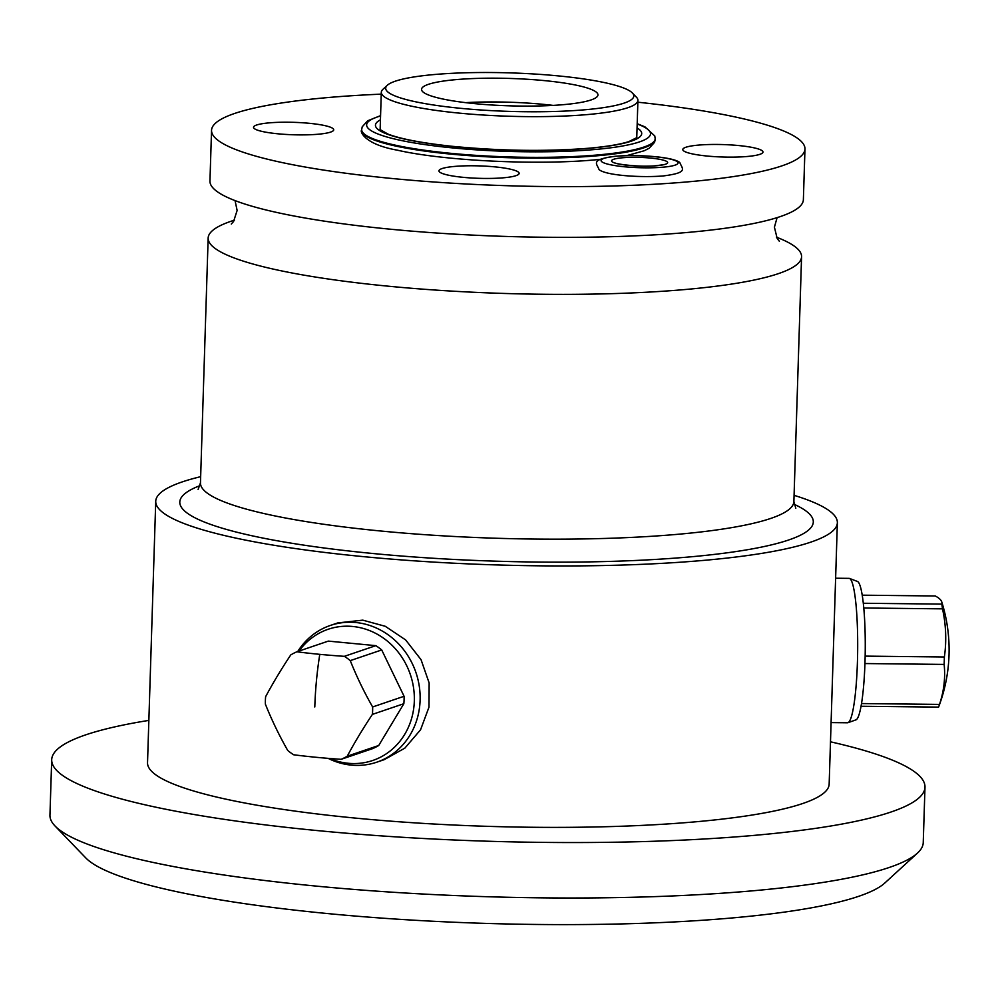 <?xml version="1.0" encoding="UTF-8"?>
<svg xmlns="http://www.w3.org/2000/svg" width="999" height="999" viewBox="0 0 999 999"><rect width="100%" height="100%" fill="white"/><g stroke="black" fill="none" stroke-linecap="round" stroke-linejoin="round"><path stroke-width="1.5" d="M794.08 495.329A340.984 52.897 -178.2 0 1 837.362 522.727A340.984 52.897 -178.2 0 1 702.859 560.464A340.984 52.897 1.8 0 1 344.405 554.695A340.984 52.897 1.8 0 1 155.732 501.298L147.527 762.736A340.984 52.897 1.8 0 0 336.188 816.133A340.984 52.897 1.8 0 0 694.642 821.89A340.984 52.897 -178.2 0 0 829.158 784.153L837.362 522.727M200.662 476.673A340.984 52.897 1.8 0 0 155.732 501.298M384.178 759.677L404.857 748.139L420.567 729.769L428.983 707.155L429.145 682.954L421.041 659.665L405.644 639.934L385.252 626.286L362.774 620.154L337.737 622.926L330.332 625.449A72.203 65.922 71.2 0 1 355.794 622.514A72.203 65.922 -108.8 0 1 419.28 686.263A72.203 65.922 -108.8 0 1 376.773 762.187L384.178 759.677M776.485 237.188A296.853 46.054 -178.2 0 1 801.573 256.731A296.853 46.054 -178.2 0 1 684.477 289.585A296.853 46.054 1.8 0 1 372.415 284.565A296.853 46.054 1.8 0 1 208.154 238.074L200.462 482.879A296.853 46.054 1.8 0 0 364.722 529.37A296.853 46.054 1.8 0 0 676.785 534.39A296.853 46.054 -178.2 0 0 793.88 501.535L795.803 508.241M234.428 220.155A296.853 46.054 1.8 0 0 208.154 238.074M209.952 181.056A296.853 46.054 1.8 0 0 374.2 227.547A296.853 46.054 1.8 0 0 686.263 232.567A296.853 46.054 -178.2 0 0 803.371 199.713L804.969 149.001A296.853 46.054 -178.2 0 1 687.861 181.855A296.853 46.054 1.8 0 1 375.799 176.835A296.853 46.054 1.8 0 1 211.538 130.345L209.952 181.056M211.538 130.345A296.853 46.054 1.8 0 1 328.646 97.49A296.853 46.054 -178.2 0 1 381.256 94.143M637.861 102.21A296.853 46.054 -178.2 0 1 804.969 149.001M317.894 134.253A40.11 6.219 1.8 0 0 333.191 130.782A40.11 6.219 1.8 0 0 314.285 123.851A40.11 6.219 1.8 0 0 269.343 122.852A40.11 6.219 1.8 0 0 253.996 128.284A40.11 6.219 1.8 0 0 317.894 134.253A40.11 6.219 -178.2 0 1 275.724 133.579A40.11 6.219 -178.2 0 1 253.521 127.298A40.11 6.219 -178.2 0 1 269.343 122.852A40.11 6.219 -178.2 0 1 311.513 123.539A40.11 6.219 -178.2 0 1 333.716 129.82A40.11 6.219 -178.2 0 1 317.894 134.253M503.321 177.81A40.11 6.219 1.8 0 0 518.618 174.326A40.11 6.219 1.8 0 0 499.725 167.407A40.11 6.219 1.8 0 0 454.782 166.408A40.11 6.219 1.8 0 0 439.423 171.84A40.11 6.219 1.8 0 0 503.321 177.81A40.11 6.219 -178.2 0 1 461.151 177.123A40.11 6.219 -178.2 0 1 438.948 170.841A40.11 6.219 -178.2 0 1 454.782 166.408A40.11 6.219 -178.2 0 1 496.953 167.083A40.11 6.219 -178.2 0 1 519.143 173.364A40.11 6.219 -178.2 0 1 503.321 177.81M747.165 156.493A40.11 6.219 1.8 0 0 762.462 153.009A40.11 6.219 1.8 0 0 743.556 146.091A40.11 6.219 1.8 0 0 698.613 145.092A40.11 6.219 1.8 0 0 683.254 150.524A40.11 6.219 1.8 0 0 747.165 156.493A40.11 6.219 -178.2 0 1 704.994 155.819A40.11 6.219 -178.2 0 1 682.792 149.525A40.11 6.219 -178.2 0 1 698.613 145.092A40.11 6.219 -178.2 0 1 740.783 145.767A40.11 6.219 -178.2 0 1 762.986 152.048A40.11 6.219 -178.2 0 1 747.165 156.493M387.325 85.265A124.113 19.256 1.8 0 0 445.791 106.681A124.113 19.256 1.8 0 0 584.84 109.778A124.113 19.256 -178.2 0 0 632.355 92.969A124.113 19.256 -178.2 0 0 434.652 74.5A124.113 19.256 1.8 0 0 387.325 85.265L383.004 89.236A128.371 19.918 1.8 0 0 381.306 92.308A128.371 19.918 1.8 0 0 452.335 112.412A128.371 19.918 1.8 0 0 587.287 114.585A128.371 19.918 -178.2 0 0 637.924 100.375L636.75 137.75M632.355 92.969L636.425 97.19A128.371 19.918 -178.2 0 1 637.924 100.375M456.356 79.595A88.249 13.686 1.8 0 0 421.541 89.373A88.249 13.686 1.8 0 0 470.367 103.184A88.249 13.686 1.8 0 0 563.149 104.683A88.249 13.686 -178.2 0 0 597.964 94.917A88.249 13.686 -178.2 0 0 549.125 81.094A88.249 13.686 -178.2 0 0 456.356 79.595M465.634 102.647A88.249 13.686 -178.2 0 1 553.109 105.395M830.481 741.807A436.863 67.77 -178.2 0 1 924.987 787.162A436.863 67.77 -178.2 0 1 752.647 835.514A436.863 67.77 1.8 0 1 293.406 828.134A436.863 67.77 1.8 0 1 51.698 759.715L49.95 815.172A436.863 67.77 1.8 0 0 55.032 825.986A436.863 67.77 1.8 0 0 750.911 890.971A436.863 67.77 -178.2 0 0 917.482 853.084A436.863 67.77 -178.2 0 0 923.238 842.619L924.987 787.162M148.851 720.391A436.863 67.77 1.8 0 0 51.698 759.715M55.032 825.986L85.739 857.879A404.77 62.787 1.8 0 0 730.494 918.093A404.77 62.787 -178.2 0 0 884.839 882.991L917.482 853.084M376.773 762.187A72.203 65.922 -108.8 0 1 351.311 765.122A72.203 65.922 71.2 0 1 328.122 758.353M297.752 651.485A72.203 65.922 71.2 0 1 330.332 625.449M329.658 758.478A69.293 63.249 71.2 0 0 348.301 763.286A69.293 63.249 -108.8 0 0 414.323 700.986A69.293 63.249 -108.8 0 0 352.597 626.46A69.293 63.249 71.2 0 0 299.063 651.036M347.265 756.181A151.748 37.85 -53.9 0 1 372.402 714.385A58.167 53.097 -108.8 0 0 372.627 706.967A151.748 61.389 -117.1 0 1 350.262 660.626L381.705 649.949A58.167 53.097 -108.8 0 0 375.824 645.654L328.321 641.108L296.878 651.785A58.167 53.097 71.2 0 0 290.759 654.919A151.748 37.85 126.1 0 0 265.622 696.715A58.167 53.097 71.2 0 0 265.384 704.145A151.748 61.389 62.9 0 0 287.749 750.486A58.167 53.097 71.2 0 0 293.644 754.769A151.748 23.539 1.8 0 0 316.546 757.329A151.748 23.539 1.8 0 0 341.146 759.315A58.167 53.097 -108.8 0 0 347.265 756.181L378.708 745.504A58.167 53.097 -108.8 0 1 372.59 748.638L341.146 759.315M372.402 714.385L403.846 703.708L378.708 745.504M403.846 703.708A58.167 53.097 -108.8 0 0 404.071 696.278L381.705 649.949M350.262 660.626A58.167 53.097 -108.8 0 0 344.38 656.331L375.824 645.654M372.627 706.967L404.071 696.278M344.38 656.331A151.748 23.539 -178.2 0 1 319.78 654.345A151.748 23.539 -178.2 0 1 296.878 651.785M831.081 722.602L847.527 722.776A72.203 9.353 -89.4 0 0 847.976 722.702A72.203 9.353 -89.4 0 0 857.604 654.632A72.203 9.353 -89.4 0 0 850.549 579.27A72.203 9.353 90.6 0 0 849.55 578.458A72.203 9.353 90.6 0 0 849.1 578.371L835.626 578.221M849.55 578.458L857.454 581.455A69.293 8.966 90.6 0 1 858.416 582.242A69.293 8.966 -89.4 0 1 865.184 654.545A69.293 8.966 -89.4 0 1 855.943 719.867L847.976 722.702M861.026 706.256L938.561 707.105A58.167 7.53 -89.4 0 0 938.86 706.355A160.464 160.464 0 0 0 941.757 601.922A151.748 23.539 -178.2 0 0 940.733 600.074A151.748 23.539 -178.2 0 0 935.301 595.978L862.237 595.179M938.86 706.355A58.167 7.53 -89.4 0 0 939.497 704.407L861.488 703.558M864.947 663.548L944.142 664.41A58.167 7.53 -89.4 0 0 944.367 656.992L865.159 656.118M863.798 607.991L942.507 608.853A58.167 7.53 -89.4 0 0 941.795 604.108L863.323 603.259M944.142 664.41A151.748 116.945 -8.5 0 1 939.497 704.407M941.757 601.922A151.748 23.539 -178.2 0 1 941.795 604.108M942.507 608.853A151.748 140.484 -160.7 0 1 944.367 656.992M200.075 485.601A316.908 49.163 1.8 0 0 307.33 545.654A316.908 49.163 1.8 0 0 688.299 557.042A316.908 49.163 -178.2 0 0 794.105 504.27M622.602 157.755A28.084 4.358 -178.2 0 1 661.937 159.79A28.084 4.358 -178.2 0 1 656.58 165.734A28.084 4.358 1.8 0 1 617.245 163.686A28.084 4.358 1.8 0 1 622.602 157.755M616.296 156.269A38.511 5.969 1.8 0 0 608.953 164.423A38.511 5.969 1.8 0 0 662.886 167.208A38.511 5.969 -178.2 0 0 670.229 159.066A38.511 5.969 -178.2 0 0 616.296 156.269M380.582 115.634L367.644 120.804L362.237 126.773L361.675 129.52A146.828 22.777 -178.2 0 0 442.919 152.51A146.828 22.777 -178.2 0 0 597.265 154.995A146.828 22.777 1.8 0 0 655.182 138.736L655.157 139.535A146.828 22.777 1.8 0 1 597.24 155.782A146.828 22.777 -178.2 0 1 442.894 153.297A146.828 22.777 -178.2 0 1 361.65 130.307C359.902 130.469 362.912 144.093 397.352 150.175C443.444 160.789 536.301 165.335 594.742 159.89L600.511 159.353M637.175 123.988A142.008 22.028 1.8 0 1 594.492 149.55A142.008 22.028 -178.2 0 1 418.918 143.706A142.008 22.028 -178.2 0 1 380.569 115.921M637.062 127.909A133.179 20.654 1.8 0 1 589.16 148.302A133.179 20.654 -178.2 0 1 433.678 144.168A133.179 20.654 -178.2 0 1 380.444 119.843M319.78 654.345A160.464 60.589 95.5 0 0 314.797 706.98M198.127 489.46L200.462 482.879M801.573 256.731L793.88 501.535M231.293 224.038L233.579 221.491L237.125 210.452L235.052 200.599M779.37 241.271L777.185 238.474L774.412 227.185L777.097 217.632M615.122 163.124L614.635 162.625C614.085 164.023 641.683 167.52 656.056 165.697L663.923 164.66M663.136 175.961C640.946 177.76 606.368 175.524 599.1 169.68C596.853 163.399 589.56 159.59 615.771 156.231C637.961 154.433 672.539 156.668 679.807 162.512C682.055 168.794 689.347 172.602 663.136 175.961M655.157 139.535L654.595 142.283L649.175 148.252L644.193 150.762L626.623 155.657M361.675 129.52L361.65 130.307M655.182 138.736L654.795 135.964L644.942 126.836L637.187 123.701M636.863 137.6L628.833 141.596C620.054 144.418 606.63 146.641 588.586 148.252C545.491 151.636 499.75 150.949 451.348 146.216C421.965 143.019 400.874 138.998 388.062 134.128L380.02 129.533M381.306 92.308L380.132 129.683"/></g></svg>
